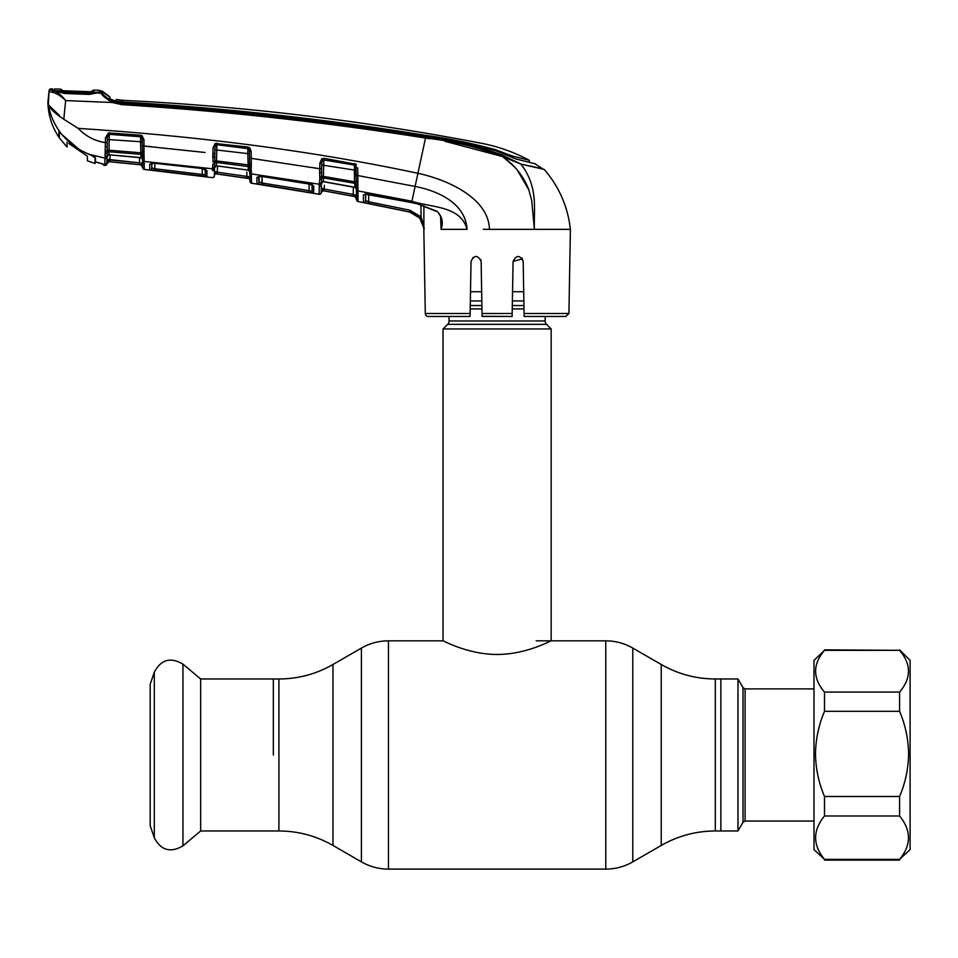 <?xml version="1.0" encoding="UTF-8"?>
<svg xmlns="http://www.w3.org/2000/svg" width="958" height="958" viewBox="0 0 958 958"><rect width="100%" height="100%" fill="white"/><g stroke="black" fill="none" stroke-linecap="round" stroke-linejoin="round"><path stroke-width="1.44" d="M273.341 754.976L273.341 678.982L273.341 754.976M715.303 678.982L737.983 678.982L737.983 830.969L720.871 830.969L720.871 678.982L720.871 830.969L715.303 830.969L715.303 678.982C696.011 678.899 677.989 674.073 661.236 664.493L632.795 648.087C624.424 643.297 615.419 640.878 605.767 640.842L536.157 640.842M545.162 316.451L545.162 320.954L449.051 320.954L449.051 316.451M545.162 320.954A4.802 4.802 0 0 0 546.575 324.355L447.637 324.355A4.802 4.802 0 0 0 449.051 320.954M546.575 324.355L551.173 328.953L551.173 640.842C551.521 640.303 526.517 654.518 497.058 654.458C467.815 654.518 442.692 640.327 443.039 640.842L388.445 640.842C378.805 640.878 369.788 643.297 361.417 648.087L361.417 861.865L332.977 845.447L332.977 664.493L361.417 648.087M447.637 324.355L443.039 328.953L443.039 640.842M551.173 328.953L443.039 328.953M523.87 300.944L512.398 300.944M481.814 300.944L470.342 300.944M523.703 291.747L512.554 291.747M481.658 291.747L470.51 291.747M200.653 678.982L200.653 830.969L182.954 845.818L182.954 664.134L200.653 678.982L278.922 678.982L278.922 830.969L200.653 830.969M154.298 837.807L154.298 672.145L150.19 684.251L150.19 825.7L154.298 837.807C161.064 850.441 170.608 853.111 182.954 845.818M149.783 169.722L149.699 164.237L154.358 163.243L201.946 168.5L206.964 170.74L206.856 176.607L149.783 169.722A1.796 1.796 178.9 0 0 151.783 167.961L151.687 162.549L151.783 167.961L151.855 163.363L151.783 167.961L154.777 168.728L154.873 163.387L154.777 168.728L202.294 174.464L202.186 168.632L202.294 174.464L205.299 174.859L205.395 169.063M205.443 169.41A1.796 1.724 -179 0 0 206.964 170.74L205.527 169.446M108.889 134.383L107.368 137.593L105.5 137.724L108.505 132.899L108.889 134.383A1.796 1.665 -179 0 1 109.32 134.359L109.008 150.226L142.395 152.921A1.796 0.946 6.9 0 0 143.999 153.783L144.323 169.434L212.317 177.637A1.796 1.796 122.8 0 0 214.364 175.877L214.448 171.35L216.412 173.877L214.448 171.35L214.484 168.907L214.364 175.757A1.796 1.796 1 0 1 212.329 177.505L212.317 177.637M142.694 166.62L141.077 164.86L142.718 167.674L142.574 159.77A1.796 1.7 -1 0 0 144.191 161.423L212.484 168.812L212.508 167.59A1.796 1.569 1 0 0 214.532 166.057L214.484 168.907A1.796 1.712 1 0 1 212.448 170.572L212.472 169.303M212.508 167.59L212.963 163.746A1.796 1.186 16.6 0 0 214.772 163.339L214.532 166.189M214.508 167.482A1.796 1.7 -179 0 1 216.544 165.83L248.278 170.165L248.206 166.548L216.604 162.453L216.544 165.83L214.508 167.686M249.798 170.488L248.278 170.165A1.796 1.7 179 0 1 249.822 171.817M212.963 148.095L214.855 147.975L214.796 160.992A1.796 0.946 -13.4 0 1 212.987 161.878L212.963 148.095L215.167 143.472L248.038 147.041L249.691 147.772L251.176 151.436L249.463 151.316L249.499 153.723L247.787 153.603L248.206 166.548A1.796 1.653 179 0 1 249.715 167.83L249.463 151.316L248.709 148.945A1.796 1.629 179 0 0 247.882 148.634L216.903 144.598L216.52 160.932L249.667 165.087A1.796 0.898 -175.1 0 0 251.236 165.914L251.259 168.632A1.796 1.138 172.3 0 1 249.715 167.83L249.751 167.925M249.499 153.723L249.667 163.267A1.796 0.683 179 0 0 251.307 163.914L251.236 165.914M214.82 149.783L247.787 153.603L247.882 148.634L216.903 144.706M249.691 147.772L248.709 148.945M251.331 170.033A1.796 1.293 179 0 1 249.763 168.776L249.822 172.26A1.796 1.688 -1 0 0 251.367 173.889L251.523 183.206L319.086 194.282L319.277 184.223L251.367 173.889L251.331 170.033M246.314 169.746L248.637 170.416L249.822 172.069M249.703 165.171L249.667 163.267M217.55 166.045L217.203 173.985L246.637 178.164L216.412 173.949L248.433 178.499A1.796 1.796 179 0 1 249.966 180.248L249.966 180.176A1.796 1.796 -1 0 0 248.421 178.416L249.906 176.907L249.978 181.337L249.858 174.105L249.906 176.907L246.901 176.416L249.906 176.907L249.822 172.26M249.906 176.907L248.421 178.416L246.637 178.164L246.901 176.416L217.442 172.236L246.901 176.416L246.829 172.141M214.616 161.195L214.58 163.531M217.155 165.89L246.326 169.853M216.52 160.932L216.604 162.453A1.796 1.653 -179 0 0 214.772 163.339L214.796 160.992L216.52 160.932M248.038 147.041L247.882 148.514M215.167 143.472L215.969 144.826L214.855 147.975M217.047 143.125L216.903 144.598L215.969 144.826M212.76 157.471L214.7 156.944L214.76 153.304L214.7 156.944L214.76 153.304L212.868 153.424L212.76 157.471M249.583 158.286L251.295 158.393L251.236 155.028M217.514 167.949L217.526 166.967M214.364 175.625A1.796 1.796 1 0 1 216.412 173.877L216.412 173.949A1.796 1.796 1 0 0 214.364 175.697M214.484 168.907L214.448 171.35L217.442 172.236M249.978 181.337L249.978 181.337A1.796 1.796 -1 0 0 251.523 183.086M251.487 180.942L251.403 176.08M249.99 181.457A1.796 1.796 -1 0 0 251.523 183.206L249.99 181.457L251.523 183.206L261.103 184.666L251.523 183.206M261.522 176.416L308.751 183.697L313.757 186.235L313.625 193.037L308.835 192.414L256.983 183.744L256.876 177.314L261.522 176.416L312.248 184.559M319.265 184.738L319.301 183.541A1.796 1.617 1 0 0 321.397 181.984L321.205 192.426L321.289 187.996L323.325 190.702A1.796 1.796 1 0 0 321.205 192.438L321.205 192.426A1.796 1.796 1 0 1 319.098 194.163L319.242 186.283A1.796 1.7 1 0 0 321.349 184.631L321.289 187.996L324.283 189.073L353.502 194.486L324.283 189.073L323.972 190.822L353.167 196.222L323.325 190.702L321.205 192.51M319.301 183.541L319.804 179.17A1.796 1.174 16.3 0 0 321.637 178.787L321.373 183.229A1.796 1.688 -179 0 1 323.469 181.601L321.361 183.457M312.344 185.098A1.796 1.712 1 0 0 313.757 186.235L312.32 184.822M261.534 176.523L258.468 176.607L259.055 182.008L259.151 176.44L259.055 182.008L262.049 182.966L309.135 190.678L309.015 183.852L309.135 190.678L312.14 191.301L312.248 184.571M262.049 182.966L262.157 176.607L261.774 184.714M308.835 192.414L309.135 190.678L312.14 191.301L312.021 184.87L312.14 191.301A1.796 1.796 1 0 0 313.625 193.037M258.78 176.332A1.796 1.724 -1 0 1 256.876 177.314L256.983 183.744A1.796 1.796 -1 0 0 259.055 182.008M319.804 179.17L319.733 168.74L321.625 168.632L321.66 176.44L323.373 176.392L323.469 181.601L354.903 187.229L354.831 183.325L323.529 177.937A1.796 1.641 -179 0 0 321.637 178.787L321.66 176.44A1.796 0.922 -13.4 0 1 319.828 177.326L319.613 172.883L321.565 172.368L321.625 168.632L321.565 172.368M251.176 151.436L251.295 158.393L319.733 168.74L319.84 163.243L321.72 163.135L321.589 170.428M259.235 159.495L251.295 158.393L251.307 163.914M319.84 163.243L321.744 158.8L322.69 160.094L321.72 163.135M322.69 160.094A1.796 1.629 -179 0 1 323.84 159.926L323.373 176.392L354.544 181.757L354.34 170.069L321.684 164.98M321.792 158.884L324.044 158.298L356.472 164.369L355.37 165.471L356.244 180.128L356.029 167.806L357.753 167.901L358.041 201.515A1.796 1.796 -107.7 0 1 356.58 199.767L356.388 188.858A1.796 1.688 -1 0 0 354.903 187.229L356.376 187.744M357.873 186.654A1.796 1.245 179 0 1 356.328 185.445L356.292 184.643A1.796 1.641 -1 0 0 354.831 183.325L354.544 181.757L356.244 181.84L356.244 180.128A1.796 0.659 179 0 0 357.873 180.763M356.148 175.242L415.101 186.439C437.626 190.846 465.42 202.868 467.061 229.345C460.702 205.527 431.184 207.73 411.916 201.216L357.885 190.893A1.796 1.676 179 0 1 356.4 189.277L356.34 185.696M321.481 176.643L321.445 178.978M356.328 185.445L356.316 184.714L356.328 185.445M356.065 170.177L355.969 164.872L356.065 170.177L354.34 170.069L354.496 164.92L323.84 159.926L354.496 165.099A1.796 1.617 -1 0 1 355.37 165.471L354.496 164.92L354.723 163.471M324.044 158.298L323.84 159.77M357.813 182.631A1.796 0.862 -176.1 0 1 356.244 181.84L356.292 184.643A1.796 1.114 173.5 0 0 357.825 185.457M445.039 141.329L502.387 156.525C477.779 147.041 452.152 140.886 425.508 138.048L417.928 173.302C447.877 179.745 488.7 198.21 489.442 229.345L483.287 229.345M522.481 258.876L513.093 261.342L512.123 316.451L482.09 316.451L481.132 261.342C477.719 254.9 474.354 254.9 471.037 261.342L470.079 316.451L428.298 316.451A3.006 3.006 0 0 1 425.292 313.506L423.819 229.345C423.101 220.28 418.359 214.508 409.593 212.041L363.501 202.294L363.393 194.857L368.1 194.043L417.496 203.803L436.896 211.239C442.141 216.304 443.542 222.34 441.087 229.333L441.482 221.561M440.584 216.496L441.075 229.345L467.061 229.345M436.896 211.239L436.8 211.502C437.471 211.311 438.776 213.095 440.704 216.855L441.47 221.49M409.988 210.257L421.101 216.903L424.262 229.118L419.724 218.029L409.593 212.041L409.988 210.257L368.638 201.719L368.758 194.27L368.638 201.719L365.645 200.557L365.764 193.995M103.021 95.608L112.325 102.494L65.647 100.578C60.45 95.537 55.756 92.734 51.576 92.184L53.888 90.699L52.606 90.28L52.63 88.926A2553.046 2553.046 0 0 0 50.954 88.89L50.846 89.992L53.145 90.675C56.941 91.501 61.096 94.806 65.647 100.578L63.791 119.235L78.185 128.372C202.246 136.491 315.493 151.472 417.928 173.302L411.641 202.557L365.046 194.139L365.525 193.193L365.645 200.557A1.796 1.796 -1 0 1 363.501 202.294L363.393 194.857A1.796 1.712 -1 0 0 365.381 193.863M423.915 205.814L423.819 229.082M419.724 218.029L421.101 216.903L420.921 204.88M358.041 201.515L409.593 212.041L368.279 203.455L368.638 201.719M323.325 190.762L355.095 196.653L356.58 199.659A1.796 1.796 179 0 0 358.041 201.396L358.041 201.084M441.075 229.345L444.428 229.345M568.92 313.506L565.927 316.451L524.146 316.451L524.086 313.506L568.92 313.506L570.393 229.345L489.442 229.345M521.739 257.906L523.176 261.342C519.859 254.9 516.494 254.9 513.093 261.342L512.901 271.773M409.641 211.993L415.209 214.185M424.166 227.812L421.101 216.903M524.146 316.451L553.892 316.451M524.086 313.506L523.176 261.342M512.207 311.601L512.279 307.362M512.123 316.451L482.09 316.308M481.132 261.342L480.7 259.39M476.042 256.385L472.593 257.774M425.292 313.506L470.127 313.506L470.079 316.451M534.42 229.273L533.846 220.136M528.804 189.792L517.021 169.626M514.841 167.183L503.213 157.088M109.919 98.949L116.229 101.237L116.265 99.381L122.42 100.327A30.033 30.033 0 0 1 116.265 99.381L116.373 100.997L117.738 101.943L122.133 102.53L122.049 103.225C223.777 109.607 325.001 120.78 425.699 136.731L425.508 138.048L429.651 138.718M534.851 163.722L542.839 168.895M540.276 168.285L538.336 167.818M530.576 165.974L544.24 169.458L520.877 164.046L502.387 156.525L520.877 164.046L523.87 168.321M515.093 158.717L523.044 160.752M512.817 157.914L512.793 156.106L529.331 160.321L529.367 162.393L529.331 160.321C514.29 152.238 498.376 146.562 481.611 143.317A2544.029 2544.029 0 0 0 122.42 100.327L122.205 101.979C223.885 107.871 325.001 118.984 425.556 135.329C449.398 138.611 472.845 143.449 495.909 149.831L506.087 153.735L506.087 155.016M512.793 156.106L506.087 153.735M122.42 100.327L122.109 102.53M122.133 102.53C223.849 108.649 325.025 119.786 425.651 135.94C449.625 139.078 473.12 144.071 496.112 150.945L516.518 159.124L535.714 163.938M117.786 101.392L122.109 101.979M116.373 101.608L116.265 99.381M110.745 99.333A31.842 31.842 0 0 0 116.229 101.237L116.265 101.584M425.699 136.731C452.439 139.605 478.15 145.82 502.83 155.4L520.877 164.046C538.923 187.397 533.51 210.532 534.42 229.345L531.642 200.138L528.696 189.516C523.607 176.212 514.841 165.219 502.387 156.525L502.83 155.4M99.728 91.872L99.764 93.369L99.728 91.872A1.796 1.796 135.2 0 1 102.566 91.501L102.123 92.83A1.796 1.724 -54.9 0 0 101.859 92.603L101.919 92.639A1.796 1.724 -54.9 0 1 102.123 92.83L102.566 91.501A30.033 30.033 0 0 0 109.883 96.914L110.014 98.746L114.685 101.117L122.037 102.53M103.967 95.333L102.183 93.142M64.641 92.028L89.226 92.95L97.668 92.279L56.306 90.759L64.641 92.028L64.665 93.082L53.48 90.555L64.581 93.489L89.214 94.411L100.135 92.399L102.135 92.986C102.805 95.022 106.434 97.752 113.02 101.189L112.325 102.494L121.917 104.662L112.325 102.494C105.164 98.183 101.356 94.83 100.901 92.435L100.901 92.279A1.796 1.676 -100.4 0 0 100.183 92.399M522.829 164.489L537.917 167.985M540.815 168.656L544.24 169.458C559.125 186.726 567.843 206.689 570.393 229.345M425.508 138.048C324.822 122.121 223.621 110.996 121.917 104.662L122.049 103.225L113.02 101.189M102.123 92.83A1.796 1.796 177.5 0 0 100.901 92.279M100.83 92.279A1.796 1.796 0 0 0 100.494 92.303L100.83 92.279A1.796 1.796 0 0 1 101.859 92.603A1.796 1.724 -54.9 0 0 101.404 92.375M100.901 92.303A1.796 1.724 -54.9 0 0 100.303 92.399M98.674 93.285L99.848 92.399L89.238 94.016L89.226 92.95M54.151 89.824L54.127 91.166L54.151 89.824M50.846 89.992A1.796 1.796 -174 0 0 49.014 91.609L49.121 90.507L49.014 91.609L51.576 92.184M50.954 88.89A1.796 1.796 0 0 0 49.121 90.507M103.021 163.95A1.796 1.784 -1 0 0 103.907 164.357L103.967 165.375L102.41 163.614L104.889 165.494L105.009 158.154L89.334 154.334C79.873 150.645 71.682 145.053 64.749 137.557L58.917 131.474L58.917 137.233C51.864 126.612 48.199 114.924 47.9 102.171L49.014 91.609L48.331 104.793C50.451 109.092 55.612 113.906 63.791 119.235M61.18 133.653C54.57 125.055 50.283 115.439 48.331 104.793L59.336 115.403M47.9 102.171L48.331 104.793M533.941 196.342L534.277 199.803M107.068 154.214L107.057 155.04A1.796 1.557 1 0 1 105.045 156.537L105.5 137.724M78.185 128.372C85.645 136.192 94.722 140.946 105.416 142.646L107.284 142.514L106.913 163.734L108.877 161.674L141.077 164.86L139.449 164.62L139.533 157.447M91.07 155.052L95.501 158.13L95.501 161.914L103.907 164.357L103.967 165.375L106.913 163.734L104.889 165.494M105.284 146.921L107.212 146.37L107.368 137.724M107.332 139.473L140.539 141.736L140.563 136.766A1.796 1.653 179 0 1 141.221 136.946L142.227 139.533L143.951 139.664L143.999 153.783M105.5 153.076A1.796 1.198 17.2 0 0 107.284 152.645A1.796 1.676 -179 0 1 109.032 151.747L108.984 154.789L140.946 157.591A1.796 1.712 179 0 1 142.562 159.256M105.524 151.196A1.796 0.958 -13.7 0 0 107.32 150.298L109.008 150.226L109.032 151.747L140.886 154.346L140.539 141.736L142.263 141.88M108.505 132.899L140.658 135.222L140.563 136.707L109.32 134.336L140.563 136.766M142.574 159.77L142.155 135.749M142.335 145.879L205.108 152.49M142.526 156.992L142.419 150.717A1.796 0.695 -1 0 0 144.095 151.388M142.574 159.483L140.946 157.591L140.886 154.346A1.796 1.665 179 0 1 142.443 155.555M110.074 154.933L109.978 159.95L142.634 163.123L142.598 161.303L142.694 166.536A1.796 1.796 -1 0 0 141.077 164.776L142.634 163.123M139.449 164.62L109.823 161.71L110.002 158.968M109.823 161.71L106.985 159.291L139.629 162.86M107.033 156.465A1.796 1.712 -179 0 1 108.984 154.789L141.245 157.783M100.183 163.159L95.584 161.962M140.658 135.222L141.976 135.641L143.951 139.664M109.32 134.336L109.38 132.839M142.526 156.741A1.796 1.365 -1 0 0 144.155 158.07M206.856 176.607A1.796 1.796 -179 0 1 205.299 174.859L205.204 169.482M202.294 174.464L202.066 176.212M154.777 168.728L154.585 170.488M151.508 163.267A1.796 1.724 179.1 0 1 149.699 164.237M154.358 163.243L201.994 168.512M201.946 168.5L205.635 169.758L205.395 169.051M142.718 167.674A1.796 1.796 -1 0 0 144.323 169.434L175.194 172.931L144.323 169.434L142.718 167.674L144.323 169.434M142.502 155.687A1.796 1.162 170.1 0 0 144.023 156.298M144.059 146.011L151.963 146.766M106.937 161.818L106.913 163.387A1.796 1.796 -179 0 1 108.877 161.615L135.725 164.309M106.925 163.291L107.2 162.489M108.877 161.615L107.619 160.321M311.949 167.47L319.733 168.74L319.613 172.883M356.436 191.372L356.496 195.192L356.436 191.372A1.796 1.7 179 0 0 357.921 193.025M355.095 196.653L355.095 196.582A1.796 1.796 179 0 1 356.556 198.318M356.496 195.192L353.502 194.486L356.496 195.192L355.095 196.582L353.167 196.222L353.358 186.918M324.343 185.253L324.283 189.073M321.265 188.882L321.349 184.631M321.205 192.534A1.796 1.796 -179 0 1 319.086 194.282M813.989 660.361L813.989 849.59L824.503 859.374C812.647 844.872 812.647 830.406 824.503 815.976L824.503 796.481C818.731 782.878 815.725 768.687 815.486 753.91C815.713 739.193 818.719 724.99 824.503 711.327L824.503 692.083C812.647 678.132 812.647 664.217 824.503 650.326L813.989 660.361M899.586 649.847L910.1 660.361L910.1 849.59L899.586 859.374C911.429 844.944 911.429 830.478 899.586 815.976L899.586 796.481C905.358 782.878 908.364 768.687 908.603 753.91C908.376 739.193 905.37 724.99 899.586 711.327L899.586 692.083C911.429 678.204 911.429 664.277 899.586 650.326L824.503 649.847M899.586 650.326L824.503 650.326M899.586 692.083L824.503 692.083M899.586 711.327L824.503 711.327M899.586 796.481L824.503 796.481M899.586 815.976L824.503 815.976M899.586 859.374L824.503 859.374M87.394 156.154L87.394 160.8L87.394 156.154L68.772 143.472M93.597 90.16L93.573 91.705L90.22 91.836L63.899 90.878L60.725 90.543L60.725 89.106L62.713 90.818M99.74 92.411L97.668 92.279L99.728 91.884L99.716 90.315L99.728 91.884M59.336 132.036L59.336 137.856L59.336 131.641L64.821 137.641M56.306 90.759L53.959 90.926M54.522 90.315L54.558 88.962A2553.046 2553.046 0 0 1 60.725 89.106M91.944 92.603L91.956 90.986L93.585 90.088A2553.046 2553.046 0 0 1 99.716 90.315M95.501 161.04L95.082 163.507L95.082 157.411L89.836 154.537M64.821 137.82L79.526 149.759L89.836 154.717M79.526 149.759L61.983 134.659M89.465 94.016L90.1 92.95L89.465 94.016M59.336 137.856L67.024 147.077L67.024 142.143L67.024 147.077M87.394 160.8L95.082 163.507M62.246 90.004L62.234 91.441L61.276 90.675L92.974 91.812L91.956 92.591M61.396 90.699A1.796 1.796 175.7 0 0 60.725 90.543M92.842 91.836A1.796 1.796 4.3 0 1 93.573 91.705M90.208 94.016L90.83 92.938M91.453 91.86L91.956 90.986M91.764 92.902L91.13 93.968M715.303 830.969C696.011 831.053 677.989 835.879 661.236 845.447L661.236 664.493M661.236 845.447L632.795 861.865L632.795 648.087M632.795 861.865C624.424 866.655 615.419 869.062 605.767 869.11L605.767 640.842M605.767 869.11L388.445 869.11L388.445 640.842M523.954 305.542L512.314 305.542M481.898 305.542L470.27 305.542M524.014 308.943L512.255 308.943M481.958 308.943L470.21 308.943M743.013 687.7L745.085 688.898L745.085 821.054L743.013 822.251L743.013 687.7L737.983 678.982M212.484 168.812A1.796 1.688 1 0 0 214.52 167.171M216.412 173.949L248.421 178.416M249.858 174.105L249.858 174.105A1.796 1.712 -1 0 0 251.403 175.769M319.277 184.223A1.796 1.676 1 0 0 321.385 182.595M482.042 313.506L512.183 313.506M495.909 150.873L495.909 149.831M425.556 135.928L425.556 135.329M53.888 90.699L55.265 91.597M105.009 158.154A1.796 1.712 1 0 0 107.033 156.489M142.598 161.303L142.598 161.303A1.796 1.724 -1 0 0 144.215 162.98M142.706 167.542L142.706 167.542A1.796 1.796 -1 0 0 144.323 169.303M332.977 845.447C316.236 835.879 298.213 831.053 278.922 830.969M332.977 664.493C316.236 674.073 298.213 678.899 278.922 678.982M388.445 869.11C378.805 869.062 369.788 866.655 361.417 861.865M745.085 688.898L813.989 688.898M745.085 821.054L813.989 821.054M743.013 822.251L737.983 830.969M154.298 672.145C161.064 659.511 170.608 656.841 182.954 664.134M355.334 187.54L356.4 189.157M323.984 181.792L355.322 187.54M411.641 202.557L417.472 203.922L436.8 211.502M529.367 162.393L529.331 160.321M109.883 96.914L102.135 91.058L109.883 96.914M64.641 93.082L89.238 94.016M54.175 90.723L53.48 90.555M107.212 146.37L107.284 142.514M108.817 154.885L107.033 156.657M106.302 165.051L106.805 164.297M151.687 162.537L151.208 163.543L154.37 163.327M108.877 161.674L129.617 163.674M899.586 860.104L824.503 860.104"/></g></svg>
